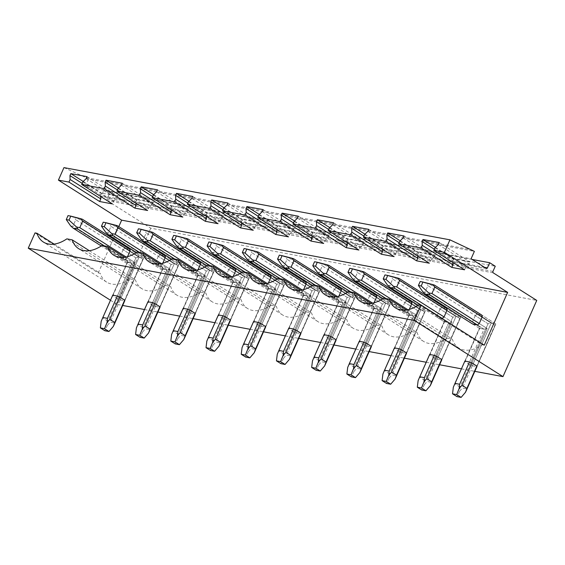 <?xml version="1.0" encoding="UTF-8"?>
<svg xmlns="http://www.w3.org/2000/svg" width="565" height="565" viewBox="0 0 565 565"><rect width="100%" height="100%" fill="white"/><g stroke="black" fill="none" stroke-linecap="round" stroke-linejoin="round"><path stroke-width="0.42" stroke-dasharray="2.83 2.12" d="M63.958 167.607L86.028 177.65L472.008 249.871M86.028 177.65L88.394 179.147L474.374 251.369M88.394 179.147L85.096 186.591L471.076 258.812M472.043 259.427L103.72 190.511L101.439 195.667A1.102 0.848 -79.4 0 1 100.259 196.189L85.096 186.591M103.72 190.511L109.271 194.021L495.251 266.242M109.271 194.021L106.983 199.184L492.963 271.405M493.266 272.867L107.279 200.639A1.102 0.848 -79.4 0 1 106.983 199.184M107.279 200.639L150.77 228.182L536.75 300.411M150.77 228.182L116.997 304.394L122.669 305.453M144.492 309.535L157.889 312.042M179.712 316.125L193.103 318.632M214.926 322.714L228.316 325.221M250.14 329.303L263.53 331.81M285.353 335.893L298.744 338.4M320.567 342.482L333.964 344.989M355.788 349.071L369.178 351.578M391.001 355.66L404.392 358.168M426.215 362.25L439.605 364.757M461.428 368.839L474.826 371.346M110.472 300.255L116.997 304.394M117.732 298.857L135.897 257.859L123.099 249.751A6.632 4.047 -57.7 0 1 125.006 248.296L139.054 257.195L120.14 299.86A6.632 1.243 -156.1 0 1 117.732 298.857L112.823 295.749L128.078 261.334L120.183 256.333A6.632 4.047 -57.7 0 0 120.606 258.219L127.259 262.428L128.078 261.334L72.85 226.353L70.632 225.894M112.682 295.262L127.323 262.224L112.682 295.262A6.632 1.243 -156.1 0 0 112.823 295.749M120.14 299.86L124.745 300.721L143.651 258.05L114.85 323.046L110.253 322.184L107.463 325.285L107.837 321.181L135.897 257.859L139.054 257.195L143.651 258.05L129.604 249.158L143.651 258.05L142.832 259.151L130.035 251.044L142.832 259.151L124.66 300.149L143.651 258.05L139.054 257.195L110.253 322.184M152.946 305.446L171.117 264.448L158.313 256.341A6.632 4.047 -57.7 0 1 160.22 254.886L174.267 263.784L155.361 306.449A6.632 1.243 -156.1 0 1 152.946 305.446L148.044 302.339L163.292 267.923L155.396 262.923A6.632 4.047 -57.7 0 0 155.827 264.808L162.473 269.018L163.292 267.923L108.063 232.942L105.853 232.483M147.896 301.851L162.543 268.813L147.896 301.851A6.632 1.243 -156.1 0 0 148.044 302.339M155.361 306.449L159.959 307.311L178.865 264.639L150.064 329.635L145.466 328.774L142.684 331.874L143.051 327.771L171.117 264.448L174.267 263.784L178.865 264.639L164.818 255.747L178.865 264.639L178.046 265.741L165.248 257.633L178.046 265.741L159.881 306.738L178.865 264.639L174.267 263.784L145.466 328.774M188.159 312.035L206.331 271.038L193.527 262.93A6.632 4.047 -57.7 0 1 195.441 261.475L209.481 270.374L190.575 313.038A6.632 1.243 -156.1 0 1 188.159 312.035L183.258 308.928L198.506 274.512L190.61 269.512A6.632 4.047 -57.7 0 0 191.041 271.398L197.686 275.607L198.506 274.512L143.284 239.532L141.066 239.073M183.117 308.441L197.757 275.402L183.117 308.441A6.632 1.243 -156.1 0 0 183.258 308.928M190.575 313.038L195.172 313.9L214.079 271.228L185.278 336.224L180.68 335.363L177.897 338.463L178.265 334.36L206.331 271.038L209.481 270.374L214.079 271.228L200.038 262.337L214.079 271.228L213.259 272.33L200.462 264.222L213.259 272.33L195.095 313.328L214.079 271.228L209.481 270.374L180.68 335.363M223.38 318.625L241.545 277.627L228.747 269.519A6.632 4.047 -57.7 0 1 230.654 268.064L244.694 276.963L225.788 319.628A6.632 1.243 -156.1 0 1 223.38 318.625L218.471 315.517L233.719 281.102L225.831 276.101A6.632 4.047 -57.7 0 0 226.254 277.987L232.907 282.196L233.719 281.102L178.498 246.121L176.28 245.662M218.33 315.03L232.971 281.991L218.33 315.03A6.632 1.243 -156.1 0 0 218.471 315.517M225.788 319.628L230.386 320.489L249.292 277.818L220.491 342.814L215.894 341.959L213.111 345.053L213.485 340.949L241.545 277.627L244.694 276.963L249.292 277.818L235.252 268.926L249.292 277.818L248.48 278.919L235.676 270.812L248.48 278.919L230.308 319.917L249.292 277.818L244.694 276.963L215.894 341.959M258.593 325.214L276.758 284.216L263.961 276.108A6.632 4.047 -57.7 0 1 265.868 274.654L279.915 283.552L261.002 326.217A6.632 1.243 -156.1 0 1 258.593 325.214L253.685 322.106L268.94 287.691L261.044 282.691A6.632 4.047 -57.7 0 0 261.468 284.576L268.121 288.786L268.94 287.691L213.711 252.71L211.494 252.251M253.544 321.619L268.184 288.581L253.544 321.619A6.632 1.243 -156.1 0 0 253.685 322.106M261.002 326.217L265.599 327.079L284.513 284.414L255.705 349.403L251.107 348.548L248.325 351.642L248.699 347.539L276.758 284.216L279.915 283.552L284.513 284.414L270.466 275.515L284.513 284.414L283.694 285.509L270.889 277.401L283.694 285.509L265.522 326.506L284.513 284.414L279.915 283.552L251.107 348.548M293.807 331.803L311.972 290.805L299.175 282.698A6.632 4.047 -57.7 0 1 301.081 281.243L315.129 290.142L296.222 332.806A6.632 1.243 -156.1 0 1 293.807 331.803L288.899 328.696L304.154 294.28L296.258 289.28A6.632 4.047 -57.7 0 0 296.689 291.166L303.334 295.375L304.154 294.28L248.925 259.3L246.707 258.841M288.757 328.209L303.398 295.17L288.757 328.209A6.632 1.243 -156.1 0 0 288.899 328.696M296.222 332.806L300.82 333.668L319.726 291.003L290.926 355.992L286.328 355.138L283.538 358.231L283.913 354.128L311.972 290.805L315.129 290.142L319.726 291.003L305.679 282.105L319.726 291.003L318.907 292.098L306.11 283.997L318.907 292.098L300.742 333.096L319.726 291.003L315.129 290.142L286.328 355.138M329.021 338.393L347.193 297.395L334.388 289.287A6.632 4.047 -57.7 0 1 336.295 287.832L350.342 296.731L331.436 339.396A6.632 1.243 -156.1 0 1 329.021 338.393L324.119 335.285L339.367 300.87L331.471 295.869A6.632 4.047 -57.7 0 0 331.902 297.755L338.548 301.971L339.367 300.87L284.139 265.889L281.928 265.43M323.971 334.798L338.619 301.759L323.971 334.798A6.632 1.243 -156.1 0 0 324.119 335.285M331.436 339.396L336.034 340.257L354.94 297.593L326.139 362.582L321.541 361.727L318.759 364.82L319.126 360.717L347.193 297.395L350.342 296.731L354.94 297.593L340.893 288.694L354.94 297.593L354.121 298.687L341.324 290.587L354.121 298.687L335.956 339.685L354.94 297.593L350.342 296.731L321.541 361.727M364.234 344.982L382.406 303.984L369.609 295.876A6.632 4.047 -57.7 0 1 371.516 294.422L385.556 303.32L366.65 345.985A6.632 1.243 -156.1 0 1 364.234 344.982L359.333 341.874L374.581 307.459L366.692 302.459A6.632 4.047 -57.7 0 0 367.116 304.344L373.762 308.561L374.581 307.459L319.359 272.478L317.142 272.019M359.192 341.387L373.832 308.349L359.192 341.387A6.632 1.243 -156.1 0 0 359.333 341.874M366.65 345.985L371.247 346.846L390.154 304.182L361.353 369.171L356.755 368.316L353.973 371.41L354.347 367.307L382.406 303.984L385.556 303.32L390.154 304.182L376.113 295.283L390.154 304.182L389.334 305.277L376.537 297.176L389.334 305.277L371.17 346.274L390.154 304.182L385.556 303.32L356.755 368.316M399.455 351.571L417.62 310.573L404.823 302.466A6.632 4.047 -57.7 0 1 406.729 301.011L420.77 309.91L401.863 352.574A6.632 1.243 -156.1 0 1 399.455 351.571L394.547 348.464L409.795 314.048L401.906 309.048A6.632 4.047 -57.7 0 0 402.329 310.934L408.982 315.15L409.795 314.048L354.573 279.068L352.355 278.609M394.405 347.976L409.046 314.938L394.405 347.976A6.632 1.243 -156.1 0 0 394.547 348.464M401.863 352.574L406.461 353.436L425.374 310.771L396.566 375.76L391.969 374.906L389.186 377.999L389.56 373.896L417.62 310.573L420.77 309.91L425.374 310.771L411.327 301.872L425.374 310.771L424.555 311.866L411.751 303.765L424.555 311.866L406.383 352.864L425.374 310.771L420.77 309.91L391.969 374.906M434.669 358.161L452.833 317.163L440.036 309.055A6.632 4.047 -57.7 0 1 441.943 307.6L455.99 316.499L437.077 359.163A6.632 1.243 -156.1 0 1 434.669 358.161L429.76 355.053L445.015 320.638L437.119 315.637A6.632 4.047 -57.7 0 0 437.543 317.523L444.196 321.739L445.015 320.638L389.786 285.657L387.569 285.198M429.619 354.566L444.26 321.527L429.619 354.566A6.632 1.243 -156.1 0 0 429.76 355.053M437.077 359.163L441.675 360.025L460.588 317.361L431.787 382.35L427.189 381.495L424.4 384.588L424.774 380.485L452.833 317.163L455.99 316.499L460.588 317.361L446.541 308.462L460.588 317.361L459.769 318.455L446.972 310.355L459.769 318.455L441.597 359.453L460.588 317.361L455.99 316.499L427.189 381.495M469.882 364.75L488.054 323.752L475.25 315.644A6.632 4.047 -57.7 0 1 477.157 314.189L491.204 323.088L472.298 365.753A6.632 1.243 -156.1 0 1 469.882 364.75L464.974 361.642L480.229 327.227L472.333 322.227A6.632 4.047 -57.7 0 0 472.764 324.112L479.41 328.329L480.229 327.227L425 292.246L422.782 291.787M464.833 361.155L479.48 328.117L464.833 361.155A6.632 1.243 -156.1 0 0 464.974 361.642M472.298 365.753L476.895 366.614L495.802 323.95L467.001 388.939L462.403 388.084L459.62 391.178L459.988 387.074L488.054 323.752L491.204 323.088L495.802 323.95L481.754 315.051L495.802 323.95L494.982 325.045L482.185 316.944L494.982 325.045L476.818 366.042L495.802 323.95L491.204 323.088L462.403 388.084M118.798 226.6L113.685 238.126M113.36 238.868L98.254 272.952L35.023 232.9M82.864 181.859L113.558 201.302L112.4 203.909M100.697 196.5L100.641 195.045L101.516 193.061L117.739 196.097L116.856 198.082L113.558 201.302M86.17 178.639L116.856 198.082M87.045 176.654L117.739 196.097M83.246 181.492L101.516 193.061M82.193 183.364L100.641 195.045M98.254 272.952L100.238 273.319A36.464 22.247 -57.7 0 0 106.651 282.112A36.464 22.247 -57.7 0 0 130.098 278.912L66.868 238.861M54.113 244.108L100.238 273.319M118.078 188.449L148.772 207.892L147.613 210.498M135.911 203.089L135.854 201.634L136.73 199.65L152.953 202.687L152.077 204.671L148.772 207.892M121.383 185.228L152.077 204.671M122.259 183.244L152.953 202.687M118.459 188.081L136.73 199.65M117.414 189.953L135.854 201.634M130.098 278.912L135.452 279.908A36.464 22.247 -57.7 0 0 141.871 288.701A36.464 22.247 -57.7 0 0 165.319 285.502L102.081 245.45M89.327 250.698L135.452 279.908M153.292 195.038L183.985 214.481L182.827 217.087M171.131 209.679L171.068 208.224L171.951 206.239L188.166 209.276L187.29 211.261L183.985 214.481M156.597 191.825L187.29 211.261M157.473 189.84L188.166 209.276M153.673 194.671L171.951 206.239M152.628 196.542L171.068 208.224M165.319 285.502L170.665 286.497A36.464 22.247 -57.7 0 0 177.085 295.29A36.464 22.247 -57.7 0 0 200.533 292.091L137.302 252.039M124.54 257.287L170.665 286.497M188.512 201.627L219.199 221.07L218.048 223.676M206.345 216.268L206.281 214.813L207.164 212.828L223.387 215.865L222.504 217.85L219.199 221.07M191.81 198.414L222.504 217.85M192.693 196.429L223.387 215.865M188.894 201.26L207.164 212.828M187.841 203.132L206.281 214.813M200.533 292.091L205.886 293.087A36.464 22.247 -57.7 0 0 212.299 301.88A36.464 22.247 -57.7 0 0 235.746 298.68L172.516 258.629M159.754 263.876L205.886 293.087M223.726 208.217L254.42 227.66L253.261 230.266M241.559 222.857L241.495 221.402L242.378 219.418L258.601 222.455L257.718 224.439L254.42 227.66M227.024 205.003L257.718 224.439M227.907 203.019L258.601 222.455M224.107 207.849L242.378 219.418M223.055 209.721L241.495 221.402M235.746 298.68L241.1 299.676A36.464 22.247 -57.7 0 0 247.512 308.469A36.464 22.247 -57.7 0 0 270.96 305.27L207.729 265.218M194.967 270.466L241.1 299.676M258.94 214.806L289.633 234.249L288.475 236.855M276.772 229.447L276.716 227.992L277.592 226.007L293.814 229.044L292.931 231.029L289.633 234.249M262.245 211.593L292.931 231.029M263.12 209.608L293.814 229.044M259.321 214.439L277.592 226.007M258.276 216.31L276.716 227.992M270.96 305.27L276.313 306.265A36.464 22.247 -57.7 0 0 282.726 315.058A36.464 22.247 -57.7 0 0 306.181 311.859L242.943 271.807M230.188 277.055L276.313 306.265M294.153 221.395L324.847 240.838L323.689 243.444M311.993 236.036L311.929 234.581L312.805 232.596L329.028 235.633L328.152 237.618L324.847 240.838M297.458 218.182L328.152 237.618M298.334 216.197L329.028 235.633M294.535 221.028L312.805 232.596M293.489 222.9L311.929 234.581M306.181 311.859L311.527 312.855A36.464 22.247 -57.7 0 0 317.947 321.647A36.464 22.247 -57.7 0 0 341.394 318.448L278.157 278.397M265.402 283.644L311.527 312.855M329.367 227.985L360.06 247.428L358.902 250.034M347.207 242.625L347.143 241.17L348.026 239.186L364.241 242.223L363.366 244.207L360.06 247.428M332.672 224.771L363.366 244.207M333.555 222.787L364.241 242.223M329.748 227.617L348.026 239.186M328.703 229.489L347.143 241.17M341.394 318.448L346.74 319.444A36.464 22.247 -57.7 0 0 353.16 328.237A36.464 22.247 -57.7 0 0 376.608 325.037L313.377 284.986M300.615 290.233L346.74 319.444M364.587 234.574L395.274 254.017L394.123 256.623M382.42 249.214L382.357 247.76L383.24 245.775L399.462 248.812L398.579 250.796L395.274 254.017M367.886 231.36L398.579 250.796M368.768 229.376L399.462 248.812M364.969 234.207L383.24 245.775M363.916 236.078L382.357 247.76M376.608 325.037L381.961 326.033A36.464 22.247 -57.7 0 0 388.374 334.826A36.464 22.247 -57.7 0 0 411.821 331.627L348.591 291.575M335.829 296.823L381.961 326.033M399.801 241.163L430.495 260.606L429.336 263.212M417.634 255.804L417.577 254.349L418.453 252.364L434.676 255.401L433.793 257.386L430.495 260.606M403.106 237.95L433.793 257.386M403.982 235.965L434.676 255.401M400.182 240.796L418.453 252.364M399.13 242.668L417.577 254.349M411.821 331.627L417.175 332.623A36.464 22.247 -57.7 0 0 423.588 341.415A36.464 22.247 -57.7 0 0 447.035 338.216L383.805 298.165M371.05 303.412L417.175 332.623M435.396 247.385L453.667 258.954L469.889 261.99L469.014 263.975L465.708 267.196L464.55 269.802M439.196 242.555L469.889 261.99M435.015 247.753L465.708 267.196M452.848 262.393L452.791 260.938L453.667 258.954M438.32 244.539L469.014 263.975M434.351 249.257L452.791 260.938M419.018 304.754L482.256 344.805L484.233 345.173M447.035 338.216L452.388 339.212A36.464 22.247 -57.7 0 0 458.808 348.005A36.464 22.247 -57.7 0 0 482.256 344.805M406.263 310.001L452.388 339.212M123.099 249.751L120.183 256.333M125.006 248.296L129.604 249.158M127.535 256.68L127.118 257.626A6.632 4.047 -57.7 0 1 125.211 259.081L120.606 258.219M158.313 256.341L155.396 262.923M160.22 254.886L164.818 255.747M162.755 263.269L162.332 264.215A6.632 4.047 -57.7 0 1 160.425 265.67L155.827 264.808M193.527 262.93L190.61 269.512M195.441 261.475L200.038 262.337M197.969 269.858L197.545 270.805A6.632 4.047 -57.7 0 1 195.638 272.259L191.041 271.398M228.747 269.519L225.831 276.101M230.654 268.064L235.252 268.926M233.183 276.447L232.759 277.394A6.632 4.047 -57.7 0 1 230.852 278.849L226.254 277.987M263.961 276.108L261.044 282.691M265.868 274.654L270.466 275.515M268.396 283.037L267.972 283.983A6.632 4.047 -57.7 0 1 266.066 285.438L261.468 284.576M299.175 282.698L296.258 289.28M301.081 281.243L305.679 282.105M303.61 289.626L303.193 290.572A6.632 4.047 -57.7 0 1 301.286 292.027L296.689 291.166M334.388 289.287L331.471 295.869M336.295 287.832L340.893 288.694M338.831 296.215L338.407 297.169A6.632 4.047 -57.7 0 1 336.5 298.617L331.902 297.755M369.609 295.876L366.692 302.459M371.516 294.422L376.113 295.283M374.044 302.805L373.62 303.758A6.632 4.047 -57.7 0 1 371.714 305.206L367.116 304.344M404.823 302.466L401.906 309.048M406.729 301.011L411.327 301.872M409.258 309.394L408.834 310.347A6.632 4.047 -57.7 0 1 406.927 311.795L402.329 310.934M440.036 309.055L437.119 315.637M441.943 307.6L446.541 308.462M441.851 318.328L437.543 317.523M475.25 315.644L472.333 322.227M477.157 314.189L481.754 315.051M125.211 259.081L131.857 263.29L127.259 262.428L101.192 321.308M127.118 257.626L135.007 262.626L119.759 297.042L135.007 262.626L131.857 263.29L117.343 296.039L131.857 263.29L127.259 262.428L101.283 245.98M160.425 265.67L167.071 269.879L162.473 269.018L136.405 327.898M162.332 264.215L170.227 269.215L154.972 303.631L170.227 269.215L167.071 269.879L152.564 302.628L167.071 269.879L162.473 269.018L136.497 252.569M195.638 272.259L202.284 276.469L197.686 275.607L171.619 334.487M197.545 270.805L205.441 275.805L190.186 310.22L205.441 275.805L202.284 276.469L187.778 309.217L202.284 276.469L197.686 275.607L171.711 259.158M230.852 278.849L237.505 283.058L232.907 282.196L206.832 341.076M232.759 277.394L240.655 282.394L225.4 316.81L240.655 282.394L237.505 283.058L222.991 315.807L237.505 283.058L232.907 282.196L206.924 265.748M266.066 285.438L272.718 289.647L268.121 288.786L242.053 347.666M267.972 283.983L275.868 288.983L260.62 323.399L275.868 288.983L272.718 289.647L258.205 322.396L272.718 289.647L268.121 288.786L242.145 272.337M301.286 292.027L307.932 296.237L303.334 295.375L277.267 354.255M303.193 290.572L311.082 295.573L295.834 329.988L311.082 295.573L307.932 296.237L293.419 328.985L307.932 296.237L303.334 295.375L277.359 278.926M336.5 298.617L343.146 302.826L338.548 301.971L312.48 360.844M338.407 297.169L346.303 302.162L331.048 336.578L346.303 302.162L343.146 302.826L328.639 335.575L343.146 302.826L338.548 301.971L312.572 285.516M371.714 305.206L378.359 309.415L373.762 308.561L347.694 367.434M373.62 303.758L381.516 308.751L366.261 343.167L381.516 308.751L378.366 309.415L363.853 342.164L378.359 309.415L373.762 308.561L347.786 292.105M406.927 311.795L413.58 316.005L408.982 315.15L382.915 374.023M408.834 310.347L416.73 315.341L401.482 349.756L416.73 315.341L413.58 316.005L399.067 348.753L413.58 316.005L408.982 315.15L383.006 298.694M418.22 305.284L444.196 321.739L448.794 322.594L434.28 355.343L448.794 322.594L451.943 321.93L444.055 316.937L451.943 321.93L436.696 356.353L451.943 321.93L448.794 322.594L442.148 318.385L448.794 322.594L444.196 321.739L418.128 380.612M472.764 324.112L479.41 328.329L484.007 329.183L469.501 361.932L484.007 329.183L487.157 328.519L479.268 323.526L487.157 328.519L471.909 362.942L487.157 328.519L484.007 329.183L477.361 324.974L484.007 329.183L479.41 328.329L453.342 387.202M82.271 219.178L77.673 218.323L139.054 257.195L135.897 257.859L75.767 219.771L72.85 226.353M104.356 245.874L131.857 263.29L135.007 262.626L126.143 257.011M77.673 218.323L74.368 217.476L75.767 219.771M74.368 217.476L68.026 215.611M114.377 324.169L114.85 323.046M107.837 321.181L102.929 318.074M107.463 325.285L104.815 330.716M117.485 225.767L112.887 224.912L174.267 263.784L171.117 264.448L110.98 226.36L108.063 232.942M139.576 252.463L167.071 269.879L170.227 269.215L161.357 263.601M112.887 224.912L109.582 224.065L110.98 226.36M109.582 224.065L103.24 222.2M149.591 330.758L150.064 329.635M143.051 327.771L138.15 324.663M142.684 331.874L140.028 337.305M152.705 232.356L148.108 231.502L209.481 270.374L206.331 271.038L146.201 232.95L143.284 239.532M174.79 259.053L202.284 276.469L205.441 275.805L196.571 270.19M148.108 231.502L144.795 230.654L146.201 232.95M144.795 230.654L138.453 228.79M184.804 337.347L185.278 336.224M178.265 334.36L173.363 331.252M177.897 338.463L175.242 343.894M187.919 238.946L183.321 238.091L244.694 276.963L241.545 277.627L181.414 239.539L178.498 246.121M210.003 265.642L237.505 283.058L240.655 282.394L231.784 276.779M183.321 238.091L180.009 237.244L181.414 239.539M180.009 237.244L173.667 235.379M220.025 343.937L220.491 342.814M213.485 340.949L208.577 337.842M213.111 345.053L210.455 350.484M223.133 245.535L218.535 244.68L279.915 283.552L276.758 284.216L216.628 246.128L213.711 252.71M245.217 272.231L272.718 289.647L275.868 288.983L266.998 283.369M218.535 244.68L215.223 243.833L216.628 246.128M215.223 243.833L208.881 241.968M255.239 350.526L255.705 349.403M248.699 347.539L243.79 344.431M248.325 351.642L245.676 357.073M258.346 252.124L253.749 251.27L315.129 290.142L311.972 290.805L251.842 252.717L248.925 259.3M280.431 278.82L307.932 296.237L311.082 295.573L302.219 289.958M253.749 251.27L250.443 250.422L251.842 252.717M250.443 250.422L244.101 248.558M290.452 357.115L290.926 355.992M283.913 354.128L279.011 351.02M283.538 358.231L280.89 363.662M293.567 258.714L288.962 257.859L350.342 296.731L347.193 297.395L287.055 259.307L284.139 265.889M315.651 285.41L343.146 302.826L346.303 302.162L337.432 296.547M288.962 257.859L285.657 257.011L287.055 259.307M285.657 257.011L279.315 255.147M325.666 363.705L326.139 362.582M319.126 360.717L314.225 357.61M318.759 364.82L316.103 370.259M328.781 265.303L324.183 264.448L385.556 303.32L382.406 303.984L322.276 265.896L319.359 272.478M350.865 291.999L378.359 309.415L381.516 308.751L372.646 303.137M324.183 264.448L320.871 263.601L322.276 265.896M320.871 263.601L314.528 261.736M360.887 370.294L361.353 369.171M354.347 367.307L349.438 364.199M353.973 371.41L351.317 376.848M363.994 271.899L359.397 271.038L420.77 309.91L417.62 310.573L357.49 272.485L354.573 279.068M386.079 298.588L413.58 316.005L416.73 315.341L407.859 309.726M359.397 271.038L356.084 270.19L357.49 272.485M356.084 270.19L349.742 268.326M396.1 376.883L396.566 375.76M389.56 373.896L384.652 370.788M389.186 377.999L386.531 383.437M399.208 278.488L394.61 277.627L455.99 316.499L452.833 317.163L392.703 279.075L389.786 285.657M394.61 277.627L391.305 276.779L392.703 279.075M391.305 276.779L384.963 274.915M431.314 383.473L431.787 382.35M424.774 380.485L419.866 377.378M424.4 384.588L421.751 390.027M434.421 285.078L429.824 284.216L491.204 323.088L488.054 323.752L427.917 285.664L425 292.246M429.824 284.216L426.519 283.369L427.917 285.664M426.519 283.369L420.176 281.504M466.528 390.062L467.001 388.939M459.988 387.074L455.086 383.967M459.62 391.178L456.965 396.616M486.239 268.417L100.259 196.189M484.565 267.358L101.439 195.667M486.472 268.509L100.492 196.288M106.651 282.112L43.42 242.067M141.871 288.701L78.634 248.656M177.085 295.29L113.847 255.246M212.299 301.88L149.068 261.835M247.512 308.469L184.282 268.424M282.726 315.058L219.495 275.014M317.947 321.647L254.709 281.603M353.16 328.237L289.923 288.192M388.374 334.826L325.143 294.782M423.588 341.415L360.357 301.371M458.808 348.005L395.571 307.96M124.809 300.637L143.581 258.262L124.809 300.637M160.022 307.226L178.801 264.851L160.022 307.226M195.236 313.815L214.015 271.44L195.236 313.815M230.449 320.404L249.229 278.029L230.449 320.404M265.663 326.994L284.442 284.619L265.663 326.994M300.884 333.583L319.656 291.208L300.884 333.583M336.097 340.172L354.877 297.797L336.097 340.172M371.311 346.762L390.09 304.387L371.311 346.762M406.525 353.351L425.304 310.976L406.525 353.351M441.745 359.94L460.517 317.565L441.745 359.94M476.959 366.53L495.738 324.155L476.959 366.53"/><path stroke-width="0.85" d="M118.798 226.6L121.652 220.159L58.414 180.115L63.958 167.607L449.938 239.835L474.374 251.369L471.076 258.812L486.239 268.417A1.102 0.848 -79.4 0 0 487.418 267.895L484.565 267.358M472.043 259.427L489.7 262.732L487.418 267.895M489.7 262.732L495.251 266.242L492.963 271.405A1.102 0.848 -79.4 0 0 493.266 272.867L536.75 300.411L502.977 376.615L474.826 371.346M122.669 305.453L144.492 309.535M157.889 312.042L179.712 316.125M193.103 318.632L214.926 322.714M228.316 325.221L250.14 329.303M263.53 331.81L285.353 335.893M298.744 338.4L320.567 342.482M333.964 344.989L355.788 349.071M369.178 351.578L391.001 355.66M404.392 358.168L426.215 362.25M439.605 364.757L461.428 368.839M54.113 244.108L37 233.274L35.023 232.9L28.25 248.183L414.23 320.404L502.977 376.615M28.25 248.183L110.472 300.255M124.745 300.721A6.632 1.243 -156.1 0 0 124.809 300.637A6.632 1.243 -156.1 0 0 124.66 300.149L119.759 297.042A6.632 1.243 -156.1 0 0 117.343 296.039L112.746 295.177A6.632 1.243 -156.1 0 0 112.682 295.262L102.272 318.766M159.959 307.311A6.632 1.243 -156.1 0 0 160.022 307.226A6.632 1.243 -156.1 0 0 159.881 306.738L154.972 303.631A6.632 1.243 -156.1 0 0 152.564 302.628L147.959 301.767A6.632 1.243 -156.1 0 0 147.896 301.851L137.486 325.355M195.172 313.9A6.632 1.243 -156.1 0 0 195.236 313.815A6.632 1.243 -156.1 0 0 195.095 313.328L190.186 310.22A6.632 1.243 -156.1 0 0 187.778 309.217L183.18 308.356A6.632 1.243 -156.1 0 0 183.117 308.441L172.699 331.945M230.386 320.489A6.632 1.243 -156.1 0 0 230.449 320.404A6.632 1.243 -156.1 0 0 230.308 319.917L225.4 316.81A6.632 1.243 -156.1 0 0 222.991 315.807L218.394 314.945A6.632 1.243 -156.1 0 0 218.33 315.03L207.913 338.534M265.599 327.079A6.632 1.243 -156.1 0 0 265.663 326.994A6.632 1.243 -156.1 0 0 265.522 326.506L260.62 323.399A6.632 1.243 -156.1 0 0 258.205 322.396L253.607 321.534A6.632 1.243 -156.1 0 0 253.544 321.619L243.127 345.123M300.82 333.668A6.632 1.243 -156.1 0 0 300.884 333.583A6.632 1.243 -156.1 0 0 300.742 333.096L295.834 329.988A6.632 1.243 -156.1 0 0 293.419 328.985L288.821 328.124A6.632 1.243 -156.1 0 0 288.757 328.209L278.347 351.713M336.034 340.257A6.632 1.243 -156.1 0 0 336.097 340.172A6.632 1.243 -156.1 0 0 335.956 339.685L331.048 336.578A6.632 1.243 -156.1 0 0 328.639 335.575L324.042 334.713A6.632 1.243 -156.1 0 0 323.971 334.798L313.561 358.302M371.247 346.846A6.632 1.243 -156.1 0 0 371.311 346.762A6.632 1.243 -156.1 0 0 371.17 346.274L366.261 343.167A6.632 1.243 -156.1 0 0 363.853 342.164L359.255 341.302A6.632 1.243 -156.1 0 0 359.192 341.387L348.774 364.891M406.461 353.436A6.632 1.243 -156.1 0 0 406.525 353.351A6.632 1.243 -156.1 0 0 406.383 352.864L401.482 349.756A6.632 1.243 -156.1 0 0 399.067 348.753L394.469 347.892A6.632 1.243 -156.1 0 0 394.405 347.976L383.988 371.48M441.675 360.025A6.632 1.243 -156.1 0 0 441.745 359.94A6.632 1.243 -156.1 0 0 441.597 359.453L436.696 356.353A6.632 1.243 -156.1 0 0 434.28 355.343L429.683 354.481A6.632 1.243 -156.1 0 0 429.619 354.566L419.209 378.07M476.895 366.614A6.632 1.243 -156.1 0 0 476.959 366.53A6.632 1.243 -156.1 0 0 476.818 366.042L471.909 362.942A6.632 1.243 -156.1 0 0 469.501 361.932L464.896 361.07A6.632 1.243 -156.1 0 0 464.833 361.155L454.422 384.659M113.685 238.126L113.36 238.868M58.414 180.115L68.951 182.085L70.109 179.472L69.947 175.609L70.823 173.625L87.045 176.654L86.17 178.639L82.864 181.859L81.706 184.472L104.165 188.675L105.323 186.062L105.161 182.198L106.036 180.214L122.259 183.244L121.383 185.228L118.078 188.449L116.92 191.062L139.386 195.264L140.537 192.651L140.374 188.788L141.257 186.803L157.473 189.84L156.597 191.825L153.292 195.038L152.14 197.651L174.599 201.853L175.75 199.24L175.588 195.377L176.471 193.392L192.693 196.429L191.81 198.414L188.512 201.627L187.354 204.24L209.813 208.443L210.971 205.83L210.809 201.966L211.684 199.982L227.907 203.019L227.024 205.003L223.726 208.217L222.568 210.83L245.026 215.032L246.185 212.419L246.022 208.556L246.898 206.571L263.12 209.608L262.245 211.593L258.94 214.806L257.781 217.419L280.24 221.621L281.398 219.008L281.236 215.145L282.119 213.16L298.334 216.197L297.458 218.182L294.153 221.395L292.995 224.008L315.461 228.211L316.612 225.597L316.449 221.734L317.332 219.75L333.555 222.787L332.672 224.771L329.367 227.985L328.216 230.598L350.674 234.8L351.833 232.187L351.663 228.324L352.546 226.339L368.768 229.376L367.886 231.36L364.587 234.574L363.429 237.187L385.888 241.389L387.046 238.776L386.884 234.913L387.76 232.928L403.982 235.965L403.106 237.95L399.801 241.163L398.643 243.776L421.102 247.979L422.26 245.365L422.097 241.502L422.973 239.518L439.196 242.555L438.32 244.539L435.015 247.753L433.856 250.366L444.394 252.336L507.631 292.388L484.233 345.173L421.003 305.128L414.23 320.404M444.394 252.336L449.938 239.835M81.706 184.472L112.4 203.909L99.645 201.521L100.803 198.915L100.697 196.5M70.823 173.625L83.246 181.492M69.947 175.609L82.193 183.364M70.109 179.472L100.803 198.915M68.951 182.085L99.645 201.521M37 233.274A36.464 22.247 -57.7 0 0 43.42 242.067A36.464 22.247 -57.7 0 0 66.868 238.861L72.221 239.864L89.327 250.698M116.92 191.062L147.613 210.498L134.858 208.111L136.017 205.505L135.911 203.089M106.036 180.214L118.459 188.081M105.161 182.198L117.414 189.953M105.323 186.062L136.017 205.505M104.165 188.675L134.858 208.111M72.221 239.864A36.464 22.247 -57.7 0 0 78.634 248.656A36.464 22.247 -57.7 0 0 102.081 245.45L107.435 246.453L124.54 257.287M152.14 197.651L182.827 217.087L170.072 214.7L171.23 212.094L171.131 209.679M141.257 186.803L153.673 194.671M140.374 188.788L152.628 196.542M140.537 192.651L171.23 212.094M139.386 195.264L170.072 214.7M107.435 246.453A36.464 22.247 -57.7 0 0 113.847 255.246A36.464 22.247 -57.7 0 0 137.302 252.039L142.648 253.042L159.754 263.876M187.354 204.24L218.048 223.676L205.293 221.289L206.444 218.683L206.345 216.268M176.471 193.392L188.894 201.26M175.588 195.377L187.841 203.132M175.75 199.24L206.444 218.683M174.599 201.853L205.293 221.289M142.648 253.042A36.464 22.247 -57.7 0 0 149.068 261.835A36.464 22.247 -57.7 0 0 172.516 258.629L177.862 259.632L194.967 270.466M222.568 210.83L253.261 230.266L240.506 227.879L241.665 225.273L241.559 222.857M211.684 199.982L224.107 207.849M210.809 201.966L223.055 209.721M210.971 205.83L241.665 225.273M209.813 208.443L240.506 227.879M177.862 259.632A36.464 22.247 -57.7 0 0 184.282 268.424A36.464 22.247 -57.7 0 0 207.729 265.218L213.083 266.221L230.188 277.055M257.781 217.419L288.475 236.855L275.72 234.468L276.878 231.862L276.772 229.447M246.898 206.571L259.321 214.439M246.022 208.556L258.276 216.31M246.185 212.419L276.878 231.862M245.026 215.032L275.72 234.468M213.083 266.221A36.464 22.247 -57.7 0 0 219.495 275.014A36.464 22.247 -57.7 0 0 242.943 271.807L248.296 272.81L265.402 283.644M292.995 224.008L323.689 243.444L310.934 241.057L312.092 238.451L311.993 236.036M282.119 213.16L294.535 221.028M281.236 215.145L293.489 222.9M281.398 219.008L312.092 238.451M280.24 221.621L310.934 241.057M248.296 272.81A36.464 22.247 -57.7 0 0 254.709 281.603A36.464 22.247 -57.7 0 0 278.157 278.397L283.51 279.4L300.615 290.233M328.216 230.598L358.902 250.034L346.147 247.647L347.305 245.041L347.207 242.625M317.332 219.75L329.748 227.617M316.449 221.734L328.703 229.489M316.612 225.597L347.305 245.041M315.461 228.211L346.147 247.647M283.51 279.4A36.464 22.247 -57.7 0 0 289.923 288.192A36.464 22.247 -57.7 0 0 313.377 284.986L318.724 285.989L335.829 296.823M363.429 237.187L394.123 256.623L381.368 254.236L382.519 251.63L382.42 249.214M352.546 226.339L364.969 234.207M351.663 228.324L363.916 236.078M351.833 232.187L382.519 251.63M350.674 234.8L381.368 254.236M318.724 285.989A36.464 22.247 -57.7 0 0 325.143 294.782A36.464 22.247 -57.7 0 0 348.591 291.575L353.937 292.578L371.05 303.412M398.643 243.776L429.336 263.212L416.582 260.825L417.74 258.219L417.634 255.804M387.76 232.928L400.182 240.796M386.884 234.913L399.13 242.668M387.046 238.776L417.74 258.219M385.888 241.389L416.582 260.825M353.937 292.578A36.464 22.247 -57.7 0 0 360.357 301.371A36.464 22.247 -57.7 0 0 383.805 298.165L389.158 299.168L406.263 310.001M121.652 220.159L507.631 292.388M433.856 250.366L464.55 269.802L451.795 267.415L452.953 264.808L452.848 262.393M421.102 247.979L451.795 267.415M422.973 239.518L435.396 247.385M422.097 241.502L434.351 249.257M422.26 245.365L452.953 264.808M389.158 299.168A36.464 22.247 122.3 0 0 395.571 307.96A36.464 22.247 122.3 0 0 419.018 304.754L421.003 305.128M130.035 251.044A6.632 4.047 -57.7 0 0 129.604 249.158L82.271 219.178L80.244 218.57L82.702 221.07L130.035 251.044L127.535 256.68M165.248 257.633A6.632 4.047 -57.7 0 0 164.818 255.747L117.485 225.767L115.465 225.167L117.916 227.66L165.248 257.633L162.755 263.269M200.462 264.222A6.632 4.047 -57.7 0 0 200.038 262.337L152.705 232.356L150.678 231.756L153.129 234.249L200.462 264.222L197.969 269.858M235.676 270.812A6.632 4.047 -57.7 0 0 235.252 268.926L187.919 238.946L185.892 238.345L188.343 240.838L235.676 270.812L233.183 276.447M270.889 277.401A6.632 4.047 -57.7 0 0 270.466 275.515L223.133 245.535L221.106 244.935L223.556 247.428L270.889 277.401L268.396 283.037M306.11 283.997A6.632 4.047 -57.7 0 0 305.679 282.105L258.346 252.124L256.326 251.524L258.777 254.017L306.11 283.997L303.61 289.626M341.324 290.587A6.632 4.047 -57.7 0 0 340.893 288.694L293.567 258.714L291.54 258.113L293.991 260.606L341.324 290.587L338.831 296.215M376.537 297.176A6.632 4.047 -57.7 0 0 376.113 295.283L328.781 265.303L326.754 264.703L329.204 267.196L376.537 297.176L374.044 302.805M411.751 303.765A6.632 4.047 -57.7 0 0 411.327 301.872L363.994 271.899L361.967 271.292L364.418 273.785L411.751 303.765L409.258 309.394M446.972 310.355A6.632 4.047 -57.7 0 0 446.541 308.462L399.208 278.488L397.181 277.881L399.639 280.374L446.972 310.355L444.055 316.937L396.722 286.956L393.452 286.3L394.815 288.411L442.148 318.385A6.632 4.047 -57.7 0 0 444.055 316.937M482.185 316.944A6.632 4.047 -57.7 0 0 481.754 315.051L434.421 285.078L432.402 284.47L434.852 286.964L482.185 316.944L479.268 323.526L431.935 293.546L428.666 292.889L430.029 295.001L477.361 324.974A6.632 4.047 -57.7 0 0 479.268 323.526M477.361 324.974L472.764 324.112L425.431 294.139L422.782 291.787L418.418 285.473L421.186 285.996L422.945 282.027L432.402 284.47M126.143 257.011L79.785 227.653L76.515 226.996L77.878 229.1L73.273 228.246L101.283 245.98M77.878 229.1L104.356 245.874M79.785 227.653L82.702 221.07M80.244 218.577L70.794 216.134L69.036 220.103L76.515 226.996M69.036 220.103L66.267 219.58L68.026 215.611L70.794 216.134M73.273 228.246L70.632 225.894L66.267 219.58M117.343 296.039L107.449 318.363L102.851 317.502L101.192 321.308L100.372 327.905L104.532 328.689L108.974 331.5L113.346 326.386L114.377 324.169M112.746 295.177L102.851 317.502M107.449 318.363L107.075 322.41L109.864 319.373L119.759 297.042M109.864 319.373L114.773 322.481L113.346 326.386M124.66 300.149L114.773 322.481M107.075 322.41L104.532 328.689M108.974 331.5L104.815 330.716L100.372 327.905M161.357 263.601L114.999 234.242L111.729 233.585L113.092 235.69L108.494 234.835L136.497 252.569M113.092 235.69L139.576 252.463M114.999 234.242L117.916 227.66M115.465 225.167L106.008 222.723L104.25 226.692L111.729 233.585M104.25 226.692L101.481 226.17L103.24 222.2L106.008 222.723M108.494 234.835L105.853 232.483L101.481 226.17M152.564 302.628L142.67 324.953L138.072 324.091L136.405 327.898L135.593 334.494L139.753 335.278L144.188 338.089L148.56 332.976L149.591 330.758M147.959 301.767L138.072 324.091M142.67 324.953L142.288 329L145.078 325.963L154.972 303.631M145.078 325.963L149.986 329.07L148.56 332.976M159.881 306.738L149.986 329.07M142.288 329L139.753 335.278M144.188 338.089L140.028 337.305L135.593 334.494M196.571 270.19L150.212 240.831L146.949 240.174L148.305 242.279L143.708 241.424L171.711 259.158M148.305 242.279L174.79 259.053M150.212 240.831L153.129 234.249M150.678 231.756L141.229 229.312L139.47 233.281L146.949 240.174M139.47 233.281L136.695 232.759L138.453 228.79L141.229 229.312M143.708 241.424L141.066 239.073L136.695 232.759M187.778 309.217L177.883 331.542L173.286 330.68L171.619 334.487L170.807 341.091L174.966 341.867L179.402 344.678L183.78 339.565L184.804 337.347M183.18 308.356L173.286 330.68M177.883 331.542L177.502 335.589L180.292 332.552L190.186 310.22M180.292 332.552L185.2 335.659L183.78 339.565M195.095 313.328L185.2 335.659M177.502 335.589L174.966 341.867M179.402 344.678L175.242 343.894L170.807 341.091M231.784 276.779L185.426 247.421L182.163 246.764L183.519 248.868L178.921 248.014L206.924 265.748M183.519 248.868L210.003 265.642M185.426 247.421L188.343 240.838M185.892 238.345L176.442 235.902L174.684 239.871L182.163 246.764M174.684 239.871L171.908 239.348L173.667 235.379L176.442 235.902M178.921 248.014L176.28 245.662L171.908 239.348M222.991 315.807L213.097 338.131L208.499 337.27L206.832 341.076L206.02 347.68L210.18 348.457L214.615 351.268L218.994 346.154L220.025 343.937M218.394 314.945L208.499 337.27M213.097 338.131L212.715 342.178L215.512 339.141L225.4 316.81M215.512 339.141L220.414 342.249L218.994 346.154M230.308 319.917L220.414 342.249M212.715 342.178L210.18 348.457M214.615 351.268L210.455 350.484L206.02 347.68M266.998 283.369L220.64 254.01L217.377 253.353L218.733 255.458L214.135 254.603L242.145 272.337M218.733 255.458L245.217 272.231M220.64 254.01L223.556 247.428M221.106 244.935L211.656 242.491L209.898 246.46L217.377 253.353M209.898 246.46L207.122 245.937L208.881 241.968L211.656 242.491M214.135 254.603L211.494 252.251L207.122 245.937M258.205 322.396L248.31 344.721L243.713 343.859L242.053 347.666L241.234 354.269L245.394 355.046L249.829 357.857L254.208 352.744L255.239 350.526M253.607 321.534L243.713 343.859M248.31 344.721L247.936 348.767L250.726 345.731L260.62 323.399M250.726 345.731L255.627 348.838L254.208 352.744M265.522 326.506L255.627 348.838M247.936 348.767L245.394 355.046M249.829 357.857L245.676 357.073L241.234 354.269M302.219 289.958L255.86 260.599L252.59 259.942L253.953 262.047L249.356 261.192L277.359 278.926M253.953 262.047L280.431 278.82M255.86 260.599L258.777 254.017M256.326 251.524L246.87 249.08L245.111 253.049L252.59 259.942M245.111 253.049L242.343 252.527L244.101 248.558L246.87 249.08M249.356 261.192L246.707 258.841L242.343 252.527M293.419 328.985L283.531 351.31L278.926 350.448L277.267 354.255L276.447 360.858L280.607 361.635L285.05 364.446L289.421 359.333L290.452 357.115M288.821 328.124L278.926 350.448M283.531 351.31L283.15 355.357L285.939 352.32L295.834 329.988M285.939 352.32L290.848 355.427L289.421 359.333M300.742 333.096L290.848 355.427M283.15 355.357L280.607 361.635M285.05 364.446L280.89 363.662L276.447 360.858M337.432 296.547L291.074 267.189L287.804 266.532L289.167 268.636L284.569 267.782L312.572 285.516M289.167 268.636L315.651 285.41M291.074 267.189L293.991 260.606M291.54 258.113L282.09 255.67L280.325 259.639L287.804 266.532M280.325 259.639L277.556 259.116L279.315 255.147L282.09 255.67M284.569 267.782L281.928 265.43L277.556 259.116M328.639 335.575L318.745 357.899L314.147 357.038L312.48 360.844L311.668 367.448L315.828 368.225L320.263 371.036L324.642 365.922L325.666 363.705M324.042 334.713L314.147 357.038M318.745 357.899L318.363 361.946L321.153 358.909L331.048 336.578M321.153 358.909L326.062 362.017L324.642 365.922M335.956 339.685L326.062 362.017M318.363 361.946L315.828 368.225M320.263 371.036L316.103 370.259L311.668 367.448M372.646 303.137L326.288 273.778L323.025 273.121L324.381 275.233L319.783 274.371L347.786 292.105M324.381 275.233L350.865 291.999M326.288 273.778L329.204 267.196M326.754 264.703L317.304 262.259L315.545 266.228L323.025 273.121M315.545 266.228L312.77 265.705L314.528 261.736L317.304 262.259M319.783 274.371L317.142 272.019L312.77 265.705M363.853 342.164L353.958 364.489L349.361 363.627L347.694 367.434L346.882 374.037L351.042 374.814L355.477 377.625L359.856 372.512L360.887 370.294M359.255 341.302L349.361 363.627M353.958 364.489L353.577 368.535L356.367 365.499L366.261 343.167M356.367 365.499L361.275 368.606L359.856 372.512M371.17 346.274L361.275 368.606M353.577 368.535L351.042 374.814M355.477 377.625L351.317 376.848L346.882 374.037M407.859 309.726L361.501 280.367L358.238 279.71L359.594 281.822L354.997 280.96L383.006 298.694M359.594 281.822L386.079 298.588M361.501 280.367L364.418 273.785M361.967 271.292L352.518 268.848L350.759 272.817L358.238 279.71M350.759 272.817L347.984 272.295L349.742 268.326L352.518 268.848M354.997 280.96L352.355 278.609L347.984 272.295M399.067 348.753L389.172 371.078L384.574 370.216L382.915 374.023L382.095 380.626L386.255 381.403L390.69 384.214L395.069 379.101L396.1 376.883M394.469 347.892L384.574 370.216M389.172 371.078L388.791 375.125L391.587 372.088L401.482 349.756M391.587 372.088L396.489 375.195L395.069 379.101M406.383 352.864L396.489 375.195M388.791 375.125L386.255 381.403M390.69 384.214L386.531 383.437L382.095 380.626M394.815 288.411L390.21 287.55L418.22 305.284M396.722 286.956L399.639 280.374M397.181 277.881L387.731 275.438L385.973 279.407L393.452 286.3M385.973 279.407L383.204 278.884L384.963 274.915L387.731 275.438M390.21 287.55L387.569 285.198L383.204 278.884M434.28 355.343L424.386 377.667L419.788 376.806L418.128 380.612L417.309 387.216L421.469 387.993L425.911 390.803L430.283 385.69L431.314 383.473M429.683 354.481L419.788 376.806M424.386 377.667L424.011 381.714L426.801 378.677L436.696 356.353M426.801 378.677L431.709 381.785L430.283 385.69M441.597 359.453L431.709 381.785M424.011 381.714L421.469 387.993M425.911 390.803L421.751 390.027L417.309 387.216M430.029 295.001L425.431 294.139M431.935 293.546L434.852 286.964M421.186 285.996L428.666 292.889M418.418 285.473L420.176 281.504L422.945 282.027M469.501 361.932L459.606 384.257L455.009 383.395L453.342 387.202L452.53 393.805L456.69 394.582L461.125 397.393L465.496 392.28L466.528 390.062M464.896 361.07L455.009 383.395M459.606 384.257L459.225 388.303L462.015 385.266L471.909 362.942M462.015 385.266L466.923 388.374L465.496 392.28M476.818 366.042L466.923 388.374M459.225 388.303L456.69 394.582M461.125 397.393L456.965 396.616L452.53 393.805M114.243 324.472L124.809 300.637M149.457 331.062L160.022 307.226M184.67 337.651L195.236 313.815M219.891 344.24L230.449 320.404M255.105 350.83L265.663 326.994M290.318 357.419L300.884 333.583M325.532 364.008L336.097 340.172M360.745 370.598L371.311 346.762M395.966 377.187L406.525 353.351M431.18 383.776L441.745 359.94M466.393 390.366L476.959 366.53"/></g></svg>
